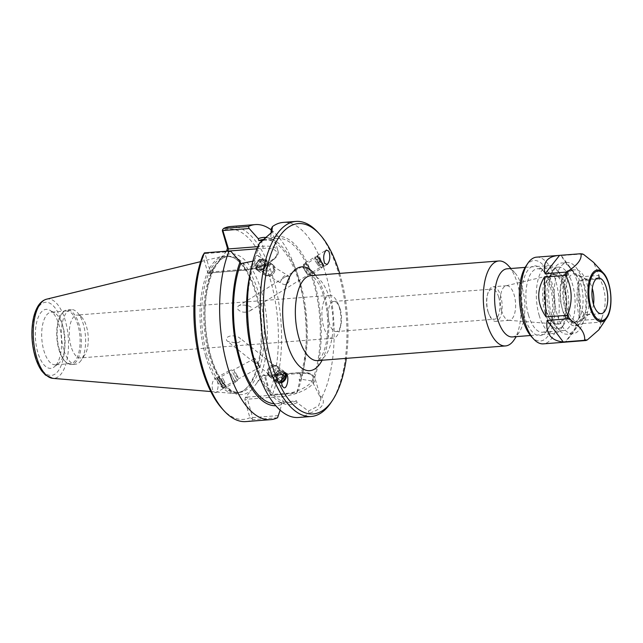 <?xml version="1.0" encoding="UTF-8"?>
<svg xmlns="http://www.w3.org/2000/svg" width="643" height="643" viewBox="0 0 643 643"><rect width="100%" height="100%" fill="white"/><g stroke="black" fill="none" stroke-linecap="round" stroke-linejoin="round"><path stroke-width="0.48" stroke-dasharray="3.21 2.41" d="M245.61 312.168C242.13 312.418 239.397 311.284 237.412 308.761L238.055 306.197C241.012 303.472 256.79 305.988 250.103 310.794L245.61 312.168M289.479 277.615L288.651 276.088A5.128 3.689 121.6 0 0 288.152 275.694A5.128 3.689 121.6 0 0 281.819 279.11L280.099 282.309L281.401 283.571L284.881 284.777A5.128 3.689 121.6 0 0 289.479 277.615C289.406 280.862 287.871 283.25 284.881 284.777M318.856 258.301L318.124 256.597L321.13 260.761L323.525 265.31L318.856 258.301M281.819 279.11L284.986 277.125L288.651 276.088M318.373 257.658A6.366 0.45 58.2 0 1 317.473 255.536A6.366 0.45 58.2 0 1 321.203 260.712A6.366 0.45 58.2 0 1 324.176 266.363A6.366 0.45 58.2 0 1 321.894 263.453A6.366 0.45 58.2 0 1 318.373 257.658M264.16 261.38A5.128 3.689 121.6 0 0 263.156 260.302A5.128 3.689 121.6 0 0 257.329 262.73A5.128 3.689 121.6 0 0 257.787 269.031A5.128 3.689 121.6 0 0 263.027 267.424A5.128 3.689 121.6 0 0 264.16 261.38M281.61 381.629A5.128 3.794 -51.5 0 1 277.864 381.379A5.128 3.794 -51.5 0 1 277.117 380.479A5.128 3.794 -51.5 0 1 278.499 374.523A5.128 3.794 -51.5 0 1 284.069 373.221M258.671 365.803L259.129 366.454C260.118 366.614 259.668 365.819 257.795 364.067L254.001 362.395L253.093 361.366L254.732 358.392C256.292 359.574 257.481 361.744 258.301 364.919L258.671 365.803M257.795 364.067L259.627 367.386L259.651 366.406L259.129 366.454L259.627 367.386L222.462 387.625L217.559 378.623L222.462 387.625M226.625 340.316L227.477 341.296L235.145 342.815C240.048 342.679 241.655 341.128 239.984 338.146C235.378 334.529 225.211 335.116 226.625 340.316M281.674 382.689A6.366 4.718 -51.5 0 1 277.093 382.352A6.366 4.718 -51.5 0 1 276.16 381.235A6.366 4.718 -51.5 0 1 278.009 373.704A6.366 4.718 -51.5 0 1 285.018 372.385A6.366 4.718 -51.5 0 1 285.548 372.908M258.301 364.919L254.732 358.392M255.223 268.34L256.26 269.554C259.258 271.78 261.661 261.162 259.113 256.927L258.076 255.713C255.078 253.487 252.675 264.104 255.223 268.34M265.053 260.584A6.366 4.589 121.6 0 0 263.807 259.25A6.366 4.589 121.6 0 0 256.565 262.264A6.366 4.589 121.6 0 0 257.136 270.092A6.366 4.589 121.6 0 0 263.646 268.091A6.366 4.589 121.6 0 0 265.053 260.584M221.98 386.692L216.964 377.529L221.98 386.692M217.045 380.093L214.561 378.84C211.885 381.95 211.41 386.17 213.146 391.499L215.63 392.752C218.307 389.642 218.781 385.422 217.045 380.093M539.155 315.279A34.167 14.942 85.5 0 0 554.129 333.677A34.167 14.942 85.5 0 0 561.042 328.806A34.167 14.942 85.5 0 0 566.37 298.448A34.167 14.942 85.5 0 0 556.396 269.28A34.167 14.942 85.5 0 0 548.817 265.543A34.167 14.942 85.5 0 0 539.155 315.279M545.111 312.779A29.433 12.876 -94.5 0 1 545.272 278.556A29.433 12.876 -94.5 0 1 559.957 273.154A29.433 12.876 -94.5 0 1 568.557 298.28A29.433 12.876 -94.5 0 1 563.959 324.434A29.433 12.876 -94.5 0 1 545.111 312.779M512.399 336.932A34.167 14.942 85.5 0 0 519.311 332.069A34.167 14.942 85.5 0 0 524.64 301.704A34.167 14.942 85.5 0 0 514.665 272.536A34.167 14.942 85.5 0 0 507.086 268.798M546.63 310.834A25.206 11.027 -94.5 0 1 550.754 275.397A25.206 11.027 -94.5 0 1 566.708 298.424A25.206 11.027 -94.5 0 1 554.515 323.638A25.206 11.027 -94.5 0 1 546.63 310.834M514.111 339.866A42.607 18.631 85.5 0 0 520.758 302.009A42.607 18.631 85.5 0 0 508.316 265.639M339.673 273.404A95.469 41.755 -94.5 0 1 346.304 358.352M340.3 309.58A15.111 6.607 -94.5 0 1 340.878 324.94A15.111 6.607 -94.5 0 1 336.032 331.579A15.111 6.607 -94.5 0 1 328.268 317.023A15.111 6.607 -94.5 0 1 333.685 301.446A15.111 6.607 -94.5 0 1 339.496 307.25A15.111 6.607 -94.5 0 1 340.3 309.58M339.166 306.92A21.5 9.404 -94.5 0 1 339.986 328.774A21.5 9.404 -94.5 0 1 333.09 338.218A21.5 9.404 -94.5 0 1 322.039 317.513A21.5 9.404 -94.5 0 1 329.738 295.346A21.5 9.404 -94.5 0 1 338.017 303.6A21.5 9.404 -94.5 0 1 339.166 306.92M498.695 297.227A15.111 6.607 -94.5 0 1 494.427 319.217A15.111 6.607 -94.5 0 1 488.608 313.414A15.111 6.607 -94.5 0 1 487.804 311.083A15.111 6.607 -94.5 0 1 487.225 295.724A15.111 6.607 -94.5 0 1 492.072 289.093A15.111 6.607 -94.5 0 1 498.695 297.227M546.068 310.682A24.731 10.818 -94.5 0 1 550.111 275.903A24.731 10.818 -94.5 0 1 552.329 274.794A24.731 10.818 -94.5 0 1 565.768 298.497A24.731 10.818 -94.5 0 1 556.163 323.992A24.731 10.818 -94.5 0 1 553.8 323.236A24.731 10.818 -94.5 0 1 546.068 310.682M501.669 310.971A17.361 7.595 -94.5 0 1 506.065 285.781A17.361 7.595 -94.5 0 1 506.58 285.701A17.361 7.595 -94.5 0 1 515.501 302.419A17.361 7.595 -94.5 0 1 509.28 320.31A17.361 7.595 -94.5 0 1 508.758 320.31A17.361 7.595 -94.5 0 1 501.669 310.971M488.206 312.016A17.361 7.595 -94.5 0 1 487.539 294.373A17.361 7.595 -94.5 0 1 493.109 286.754A17.361 7.595 -94.5 0 1 502.03 303.472A17.361 7.595 -94.5 0 1 495.809 321.363A17.361 7.595 -94.5 0 1 489.13 314.7A17.361 7.595 -94.5 0 1 488.206 312.016M245.24 397.824L246.896 397.133L252.667 417.612L251.992 418.577L249.926 417.741L244.838 400.251L245.24 397.824L251.517 389.843A70.609 30.88 -94.5 0 1 210.679 356.6A70.609 30.88 -94.5 0 1 215.373 265.422L209.096 273.412L207.882 273.034L202.802 255.552M246.896 397.133L281.899 394.4A23.55 9.09 -16.2 0 0 311.501 381.95A23.55 9.09 -16.2 0 0 298.874 372.803L263.879 375.528L265.004 375.504L265.438 376.163L299.847 373.479A25.125 9.701 163.8 0 1 314.925 377.988A25.125 9.701 163.8 0 1 281.738 396.522L247.322 399.207L244.838 400.251M226.585 251.164L220.742 258.59A70.609 30.88 -94.5 0 1 261.588 291.834A70.609 30.88 -94.5 0 1 256.895 383.003L263.172 375.022L264.008 374.781L269.465 392.881L270.599 394.906L265.438 376.163L264.377 375.391M280.131 410.154L281.594 404.455L281.047 402.558L296.519 400.774L297.066 402.655L308.431 411.062L318.615 405.821L320.961 398.74L312.08 380.977L301.551 379.322L299.164 379.515L299.71 381.412L296.833 392.535L270.783 394.569M252.667 417.612L278.716 415.587M256.959 248.833L262.73 248.383A23.55 9.09 163.8 0 1 275.357 257.538A23.55 9.09 163.8 0 1 245.755 269.988L210.719 272.873L210.365 271.997L244.774 269.313A25.125 9.701 -16.2 0 0 277.969 250.778A25.125 9.701 -16.2 0 0 262.891 246.261L257.875 246.655M263.405 240.257L271.177 240.209L270.639 238.336L271.113 233.096M270.984 233.296L259.756 243.52L255.078 258.132L255.617 260.005L252.876 261.154M231.062 251.55L205.013 253.583L210.365 271.997L207.882 273.034M203.992 253.342L205.013 253.583M259.756 243.52L259.651 242.861M331.008 402.558A97.832 42.792 85.5 0 0 346.272 315.625A97.832 42.792 85.5 0 0 317.714 232.107M298.424 417.484A97.832 42.792 85.5 0 0 309.17 413.328L308.431 411.062M319.852 396.538L321.982 397.036C325.848 403.74 321.58 409.173 309.17 413.328M321.982 397.036A97.832 42.792 85.5 0 0 329.055 286.746A97.832 42.792 85.5 0 0 283.201 222.414M297.066 402.655A84.378 36.9 -94.5 0 1 256.396 368.238M249.323 277.583A84.378 36.9 -94.5 0 1 255.078 258.132M277.567 417.741L252.868 419.67A97.832 42.792 -94.5 0 1 245.867 421.583M222.374 408.956A95.469 41.755 85.5 0 0 249.926 417.741M252.868 419.67L251.992 418.577M269.465 392.881A95.469 41.755 85.5 0 0 270.542 280.436A95.469 41.755 85.5 0 0 222.341 230.692M230.644 226.513A97.832 42.792 -94.5 0 1 275.501 286.585A97.832 42.792 -94.5 0 1 272.093 395.204L296.801 393.275L296.833 392.535M270.599 394.906L272.093 395.204M271.201 229.913A97.832 42.792 -94.5 0 1 294.791 266.757A97.832 42.792 -94.5 0 1 302.998 371.879A97.832 42.792 -94.5 0 1 296.801 393.275M215.373 265.422L220.742 258.59M256.895 383.003L251.517 389.843M207.239 355.844A68.246 29.851 -94.5 0 1 226.529 256.509A68.246 29.851 -94.5 0 1 235.105 258.599A68.246 29.851 -94.5 0 1 261.597 322.231A68.246 29.851 -94.5 0 1 245.288 389.2A68.246 29.851 -94.5 0 1 237.146 392.592A68.246 29.851 -94.5 0 1 207.239 355.844M205.728 356.302A69.034 30.197 -94.5 0 1 223.121 256.163A69.034 30.197 -94.5 0 1 233.915 257.931A69.034 30.197 -94.5 0 1 260.72 322.296A69.034 30.197 -94.5 0 1 244.219 390.044A69.034 30.197 -94.5 0 1 233.835 393.468A69.034 30.197 -94.5 0 1 205.728 356.302M63.641 349.454A27.368 11.968 -94.5 0 1 71.381 309.621A27.368 11.968 -94.5 0 1 77.449 312.611A27.368 11.968 -94.5 0 1 85.447 335.976A27.368 11.968 -94.5 0 1 81.171 360.297A27.368 11.968 -94.5 0 1 75.641 364.195A27.368 11.968 -94.5 0 1 63.641 349.454M71.019 346.352A21.5 9.404 -94.5 0 1 77.096 315.062A21.5 9.404 -94.5 0 1 81.87 317.409A21.5 9.404 -94.5 0 1 86.524 326.636A21.5 9.404 -94.5 0 1 84.796 354.864A21.5 9.404 -94.5 0 1 80.447 357.926A21.5 9.404 -94.5 0 1 71.019 346.352M59.397 349.784A27.368 11.968 -94.5 0 1 61.599 313.848A27.368 11.968 -94.5 0 1 67.137 309.95A27.368 11.968 -94.5 0 1 81.203 336.305A27.368 11.968 -94.5 0 1 71.397 364.525A27.368 11.968 -94.5 0 1 65.321 361.535A27.368 11.968 -94.5 0 1 59.397 349.784M58.891 349.422A26.419 11.558 85.5 0 0 64.605 360.755A26.419 11.558 85.5 0 0 70.473 363.649A26.419 11.558 85.5 0 0 75.215 360.707A26.419 11.558 85.5 0 0 79.202 330.631A26.419 11.558 85.5 0 0 66.358 310.963A26.419 11.558 85.5 0 0 61.013 314.724A26.419 11.558 85.5 0 0 58.891 349.422M56.086 365.071A29.586 12.94 85.5 0 0 61.149 335.517A29.586 12.94 85.5 0 0 49.881 310.264A29.586 12.94 85.5 0 0 35.566 339.866A29.586 12.94 85.5 0 0 54.301 366.888A29.586 12.94 85.5 0 0 56.086 365.071M60.185 361.88A26.419 11.558 -94.5 0 1 58.585 363.504A26.419 11.558 -94.5 0 1 55.435 364.814A26.419 11.558 -94.5 0 1 41.859 339.375A26.419 11.558 -94.5 0 1 51.327 312.136A26.419 11.558 -94.5 0 1 54.647 312.94A26.419 11.558 -94.5 0 1 64.702 335.485A26.419 11.558 -94.5 0 1 60.185 361.88M270.639 238.336A84.378 36.9 -94.5 0 1 314.266 281.803A84.378 36.9 -94.5 0 1 312.627 382.858M296.519 400.774A82.328 36.008 -94.5 0 1 290.25 402.574A82.328 36.008 -94.5 0 1 252.402 351.6A82.328 36.008 -94.5 0 1 255.617 260.005M271.177 240.209A82.328 36.008 -94.5 0 1 277.446 238.408A82.328 36.008 -94.5 0 1 315.295 289.382A82.328 36.008 -94.5 0 1 312.08 380.977M281.047 402.558A82.328 36.008 -94.5 0 1 276.329 403.659A82.328 36.008 -94.5 0 1 274.055 403.675M281.594 404.455A84.378 36.9 -94.5 0 1 275.775 405.741M266.757 237.548A84.378 36.9 -94.5 0 1 297.379 273.83A84.378 36.9 -94.5 0 1 304.452 364.493A84.378 36.9 -94.5 0 1 299.71 381.412M263.517 239.501A82.328 36.008 -94.5 0 1 300.948 288.771A82.328 36.008 -94.5 0 1 299.164 379.515M309.275 267.906A6.526 0.458 58.2 0 1 312.41 273.838A6.526 0.458 58.2 0 1 308.576 268.541A6.526 0.458 58.2 0 1 305.538 262.746A6.526 0.458 58.2 0 1 309.275 267.906M309.259 267.93A6.213 0.442 -121.8 0 0 305.698 263.011A6.213 0.442 -121.8 0 0 308.6 268.525A6.213 0.442 -121.8 0 0 312.241 273.572A6.213 0.442 -121.8 0 0 309.259 267.93M318.494 262.199A6.526 0.458 58.2 0 1 321.629 268.131A6.526 0.458 58.2 0 1 317.795 262.826A6.526 0.458 58.2 0 1 314.757 257.039A6.526 0.458 58.2 0 1 318.494 262.199M318.478 262.215A6.213 0.442 58.2 0 1 321.46 267.866A6.213 0.442 58.2 0 1 317.819 262.818A6.213 0.442 58.2 0 1 314.917 257.304A6.213 0.442 58.2 0 1 318.478 262.215M320.455 260.994A6.213 0.442 58.2 0 1 323.453 266.612A6.213 0.442 58.2 0 1 323.437 266.644A6.213 0.442 58.2 0 1 319.788 261.588A6.213 0.442 58.2 0 1 316.895 256.075A6.213 0.442 58.2 0 1 316.927 256.075A6.213 0.442 58.2 0 1 320.455 260.994M318.598 265.929L315.15 260.865L318.598 265.929L322.545 263.485L319.266 258.205L322.545 263.485M322.376 263.694L318.43 266.138M320.656 261.162L316.702 263.614M319.097 258.422L315.15 260.865M319.266 258.205L315.319 260.656M320.994 260.736L317.039 263.188M307.282 269.152A6.213 0.442 58.2 0 1 310.264 274.802A6.213 0.442 58.2 0 1 310.231 274.802A6.213 0.442 58.2 0 1 306.623 269.747A6.213 0.442 58.2 0 1 303.705 264.265A6.213 0.442 58.2 0 1 303.721 264.241A6.213 0.442 58.2 0 1 307.282 269.152M321.074 260.632L323.702 265.543L320.495 261.154L317.988 256.324L321.074 260.632M305.2 270.51L307.041 274.047L302.966 267.456L305.2 270.51M268.372 374.708A6.526 4.831 128.5 0 0 269.65 376.629A6.526 4.831 128.5 0 0 277.487 374.531A6.526 4.831 128.5 0 0 277.768 366.414A6.526 4.831 128.5 0 0 270.976 367.41A6.526 4.831 128.5 0 0 268.372 374.708M268.629 374.556A6.213 4.605 -51.5 0 1 271.105 367.603A6.213 4.605 -51.5 0 1 277.575 366.663A6.213 4.605 -51.5 0 1 277.31 374.387A6.213 4.605 -51.5 0 1 269.843 376.38A6.213 4.605 -51.5 0 1 268.629 374.556M274.087 379.257A6.526 4.831 128.5 0 0 275.365 381.17A6.526 4.831 128.5 0 0 283.201 379.073A6.526 4.831 128.5 0 0 283.483 370.963A6.526 4.831 128.5 0 0 276.691 371.951A6.526 4.831 128.5 0 0 274.087 379.257M274.344 379.105A6.213 4.605 128.5 0 0 275.558 380.929A6.213 4.605 128.5 0 0 283.024 378.936A6.213 4.605 128.5 0 0 283.29 371.204A6.213 4.605 128.5 0 0 276.82 372.152A6.213 4.605 128.5 0 0 274.344 379.105M275.566 380.077A6.213 4.605 128.5 0 0 276.779 381.902A6.213 4.605 128.5 0 0 284.246 379.909A6.213 4.605 128.5 0 0 284.511 372.176A6.213 4.605 128.5 0 0 278.049 373.125A6.213 4.605 128.5 0 0 275.566 380.077M277.872 378.671L280.798 376.919L281.538 373.663L279.343 372.16L276.41 373.913L275.67 377.168L280.316 380.624L278.122 379.121L278.861 375.866L281.795 374.113L282.872 374.845M281.658 379.82L280.316 380.624M281.923 377.811L280.798 376.919M283.989 375.616L281.538 373.663M281.795 374.113L279.343 372.16M278.861 375.866L276.41 373.913M278.122 379.121L275.67 377.168M267.408 373.583A6.213 4.605 128.5 0 0 268.613 375.408A6.213 4.605 128.5 0 0 276.088 373.414A6.213 4.605 128.5 0 0 276.353 365.682A6.213 4.605 128.5 0 0 269.883 366.631A6.213 4.605 128.5 0 0 267.408 373.583M284.343 373.036A5.433 4.027 128.5 0 0 278.716 373.993A5.433 4.027 128.5 0 0 276.611 380.021A5.433 4.027 128.5 0 0 281.618 381.894M268.083 371.469A3.882 2.877 128.5 0 0 273.637 371.196A3.882 2.877 128.5 0 0 272.053 366.052A3.882 2.877 128.5 0 0 268.083 371.469M273.902 269.112A6.526 4.702 -58.4 0 1 265.31 275.308A6.526 4.702 -58.4 0 1 264.723 267.287A6.526 4.702 -58.4 0 1 272.15 264.201A6.526 4.702 -58.4 0 1 273.902 269.112M273.653 269.136A6.213 4.477 121.6 0 0 271.981 264.458A6.213 4.477 121.6 0 0 264.916 267.408A6.213 4.477 121.6 0 0 265.471 275.043A6.213 4.477 121.6 0 0 273.653 269.136M267.48 265.157A6.526 4.702 -58.4 0 1 258.888 271.354A6.526 4.702 -58.4 0 1 258.309 263.333A6.526 4.702 -58.4 0 1 265.728 260.246A6.526 4.702 -58.4 0 1 267.48 265.157M267.239 265.189A6.213 4.477 -58.4 0 1 259.049 271.089A6.213 4.477 -58.4 0 1 258.494 263.453A6.213 4.477 -58.4 0 1 265.567 260.511A6.213 4.477 -58.4 0 1 267.239 265.189M265.856 264.337A6.213 4.477 -58.4 0 1 257.674 270.245A6.213 4.477 -58.4 0 1 257.12 262.601A6.213 4.477 -58.4 0 1 264.185 259.659A6.213 4.477 -58.4 0 1 265.856 264.337M264.193 269.063L261.347 269.417L260.375 266.716L262.256 263.662L265.101 263.308L266.073 266.009L264.193 269.063L261.436 267.367L263.317 264.313L262.352 261.613L259.507 261.966L257.626 265.02L258.59 267.721L261.436 267.367M258.59 267.721L261.347 269.417M257.626 265.02L260.375 266.716M259.507 261.966L262.256 263.662M262.352 261.613L265.101 263.308M263.317 264.313L266.073 266.009M275.035 269.988A6.213 4.477 -58.4 0 1 266.845 275.887A6.213 4.477 -58.4 0 1 266.29 268.252A6.213 4.477 -58.4 0 1 273.363 265.31A6.213 4.477 -58.4 0 1 275.035 269.988M264.787 264.136A5.433 3.914 -58.4 0 1 257.626 269.296A5.433 3.914 -58.4 0 1 259.008 260.576A5.433 3.914 -58.4 0 1 264.787 264.136M274.561 271.065A3.882 2.797 -58.4 0 1 269.441 274.754A3.882 2.797 -58.4 0 1 270.438 268.525A3.882 2.797 -58.4 0 1 274.561 271.065M230.741 373.639L235.402 382.167L230.741 373.639M230.813 373.776L235.258 381.894L230.813 373.776M221.192 378.84L225.854 387.367L221.192 378.84M221.264 378.976L225.709 387.094L221.264 378.976M219.215 380.085L223.66 388.203L219.215 380.085M224.962 382.505L222.382 377.746L224.962 382.505L220.87 384.731L218.29 379.973L220.87 384.731M221.722 386.274L225.814 384.04M220.862 384.659L224.954 382.432M219.142 381.508L223.234 379.282M218.29 379.973L222.382 377.746M219.159 381.58L223.25 379.354M232.854 372.659L237.299 380.777L232.854 372.659M218.716 380.793L222.607 387.898L218.716 380.793M235.459 372.546L238.231 377.618L235.459 372.546M598.858 329.819L600.924 322.553L600.297 322.167L579.415 323.799C571.169 335.148 566.411 341.256 565.141 342.14M601.969 317.763C606.751 304.726 606.212 292.107 600.345 279.898L599.316 278.966L578.427 280.597C576.056 294.639 576.626 307.933 580.139 320.479L601.028 318.848L601.969 317.763A43.033 18.824 -94.5 0 1 600.924 322.553M582.566 253.969L561.283 255.568C562.054 257.771 567.431 264.948 577.414 277.093L598.303 275.469L598.874 274.85L593.529 262.336M578.234 319.426A26.09 11.413 85.5 0 0 582.164 289.72A26.09 11.413 85.5 0 0 569.489 270.293A26.09 11.413 85.5 0 0 569.127 270.333A26.09 11.413 85.5 0 0 560.174 297.605A26.09 11.413 85.5 0 0 573.548 322.32A26.09 11.413 85.5 0 0 578.234 319.426M571.916 270.116L575.228 269.859A26.09 11.413 -94.5 0 1 575.581 269.819A26.09 11.413 -94.5 0 1 587.123 284.23A26.09 11.413 -94.5 0 1 587.533 312.217L584.222 312.474A26.09 11.413 -94.5 0 1 576.329 322.103A26.09 11.413 -94.5 0 1 562.955 297.387A26.09 11.413 -94.5 0 1 571.916 270.116A27.954 12.225 -94.5 0 0 570.671 270.068A27.954 12.225 -94.5 0 0 560.656 298.891A27.954 12.225 -94.5 0 0 575.019 325.816A27.954 12.225 -94.5 0 0 584.222 312.474M587.533 312.217A27.954 12.225 -94.5 0 1 578.33 325.559A27.954 12.225 -94.5 0 1 563.967 298.633A27.954 12.225 -94.5 0 1 573.982 269.811A27.954 12.225 -94.5 0 1 575.228 269.859M566.885 282.816A24.153 10.561 -94.5 0 1 577.31 274.336A24.153 10.561 -94.5 0 1 586.689 296.865A24.153 10.561 -94.5 0 1 580.918 320.568A24.153 10.561 -94.5 0 1 567.456 308.761A24.153 10.561 -94.5 0 1 566.885 282.816M579.415 323.799L564.988 342.148M578.427 280.597L580.139 320.479M561.283 255.568L577.414 277.093M536.6 257.152A43.483 19.017 -94.5 0 1 558.944 299.027A43.483 19.017 -94.5 0 1 543.367 343.86M525.894 266.218A40.38 17.658 -94.5 0 1 554.805 299.349A40.38 17.658 -94.5 0 1 531.383 336.57M524.6 316.75A34.947 15.287 -94.5 0 1 524.792 276.12A34.947 15.287 -94.5 0 1 542.234 269.706A34.947 15.287 -94.5 0 1 552.433 299.534A34.947 15.287 -94.5 0 1 546.984 330.59A34.947 15.287 -94.5 0 1 524.6 316.75M528.506 315.11A31.837 13.929 -94.5 0 1 537.508 268.766A31.837 13.929 -94.5 0 1 544.573 272.246A31.837 13.929 -94.5 0 1 553.864 299.421A31.837 13.929 -94.5 0 1 548.897 327.713A31.837 13.929 -94.5 0 1 542.459 332.246A31.837 13.929 -94.5 0 1 528.506 315.11M549.532 313.462A31.837 13.929 -94.5 0 1 552.096 271.659A31.837 13.929 -94.5 0 1 558.534 267.126A31.837 13.929 -94.5 0 1 574.89 297.781A31.837 13.929 -94.5 0 1 563.485 330.606A31.837 13.929 -94.5 0 1 556.42 327.126A31.837 13.929 -94.5 0 1 549.532 313.462M551.614 314.974A35.719 15.625 -94.5 0 1 554.491 268.067A35.719 15.625 -94.5 0 1 561.709 262.979A35.719 15.625 -94.5 0 1 580.066 297.379A35.719 15.625 -94.5 0 1 567.271 334.207A35.719 15.625 -94.5 0 1 559.346 330.301A35.719 15.625 -94.5 0 1 551.614 314.974M557.184 314.54A35.719 15.625 -94.5 0 1 567.279 262.545A35.719 15.625 -94.5 0 1 585.636 296.945A35.719 15.625 -94.5 0 1 572.841 333.773A35.719 15.625 -94.5 0 1 557.184 314.54M593.521 304.356A17.859 7.812 -94.5 0 1 589.454 313.84A17.859 7.812 -94.5 0 1 587.324 314.724A17.859 7.812 -94.5 0 1 579.496 305.112A17.859 7.812 -94.5 0 1 584.543 279.118A17.859 7.812 -94.5 0 1 586.786 279.657A17.859 7.812 -94.5 0 1 592.275 288.402M310.915 275.646A42.607 18.631 -94.5 0 1 332.801 316.669A42.607 18.631 -94.5 0 1 317.538 360.594L320.005 358.625C322.352 355.925 324.361 350.974 326.041 343.772C328.372 332.294 328.404 319.868 326.138 306.486C324.474 297.532 322.063 290.138 318.896 284.302C313.43 275.469 312.57 276.723 312.136 276.088L310.915 275.646M322.103 360.241A52.075 22.778 85.5 0 0 315.48 275.292M281.899 394.4A1.575 0.691 85.5 0 0 281.738 396.522L283.434 402.373M298.874 372.803A1.575 0.691 -94.5 0 1 299.156 372.627A1.575 0.691 -94.5 0 1 299.847 373.479L301.551 379.322M263.879 375.528L263.172 375.022M227.735 251.116L229.221 251.003M262.73 248.383A1.575 0.691 85.5 0 0 262.891 246.261L261.54 241.599M245.755 269.988A1.575 0.691 -94.5 0 1 245.465 270.156A1.575 0.691 -94.5 0 1 244.774 269.313L243.078 263.461M210.751 272.712L209.096 273.412M209.409 355.675A68.246 29.851 85.5 0 0 239.317 392.423A68.246 29.851 85.5 0 0 248.881 387.809A68.246 29.851 85.5 0 0 262.448 310.657A68.246 29.851 85.5 0 0 228.699 256.34A68.246 29.851 85.5 0 0 209.409 355.675M35.244 355.675A36.683 16.043 85.5 0 0 63.255 358.593A36.683 16.043 85.5 0 0 46.907 302.306A36.683 16.043 85.5 0 0 35.244 355.675M46.569 299.188A39.802 17.409 -94.5 0 1 68.246 337.318A39.802 17.409 -94.5 0 1 52.75 378.349M606.719 318.044A25.945 11.349 85.5 0 0 610.762 294.984A25.945 11.349 85.5 0 0 603.19 272.833M598.874 274.85A43.033 18.824 -94.5 0 1 600.345 279.898M580.428 253.76A43.483 19.017 -94.5 0 1 582.164 253.937M598.303 275.469A43.483 19.017 -94.5 0 1 599.316 278.966M601.028 318.848A43.483 19.017 -94.5 0 1 600.297 322.167M250.103 310.794L323.525 265.31M238.055 306.197L281.393 279.351M284.986 277.125L318.124 256.597M324.176 266.363L327.191 264.498M317.473 255.536L326.298 250.063M257.787 269.031L281.401 283.571M263.156 260.302L288.152 275.694M284.246 373.358L239.984 338.146M277.864 381.379L259.266 366.582M254.001 362.395L227.477 341.296M286.014 373.173L285.018 372.385M283.442 387.399L277.093 382.352M254.331 358.593L217.559 378.623M256.26 269.554L257.136 270.092M258.076 255.713L263.807 259.25M216.964 377.529L214.561 378.84M223.057 388.71L215.63 392.752M559.957 273.154L556.396 269.28M563.959 324.434L561.042 328.806M530.475 335.517L554.129 333.677M525.154 267.392L548.817 265.543M339.496 307.25L338.017 303.6M340.878 324.94L339.986 328.774M336.032 331.579L494.427 319.217M333.685 301.446L492.072 289.093M553.8 323.236L554.515 323.638M550.111 275.903L550.754 275.397M508.758 320.31L556.163 323.992M506.065 285.781L552.329 274.794M506.58 285.701L493.109 286.754M509.28 320.31L495.809 321.363M488.608 313.414L489.13 314.7M487.225 295.724L487.539 294.373M514.665 272.536L510.952 268.501M519.311 332.069L516.265 336.627M320.953 398.74L314.925 377.988C311.051 371.429 306.51 372.908 299.156 372.627L264.41 375.335M265.004 375.504L264.008 374.781M271.973 230.154L277.969 250.778C280.854 258.566 261.299 269.184 245.465 270.156L210.719 272.873M210.727 272.873L208.742 273.701M271.7 232.396L270.422 234.108M237.146 392.592L239.317 392.423C231.649 393.026 224.126 386.186 216.771 371.903C210.374 358.296 206.572 342.148 205.366 323.445C202.641 287.55 215.405 255.81 228.699 256.34L226.529 256.509M235.105 258.599L233.915 257.931M245.288 389.2L244.219 390.044M81.87 317.409L77.449 312.611M84.796 354.864L81.171 360.297M71.381 309.621L67.137 309.95M75.641 364.195L71.397 364.525M64.605 360.755L65.321 361.535M61.013 314.724L61.599 313.848M329.738 295.346L77.096 315.062M333.09 338.218L80.447 357.926M54.647 312.94L49.881 310.264M58.585 363.504L54.301 366.888M66.358 310.963L51.327 312.136M70.473 363.649L55.435 364.814M210.775 391.539L233.835 393.468M200.64 261.637L223.121 256.163M290.25 402.574L276.329 403.659M297.379 273.83L294.791 266.757M304.452 364.493L302.998 371.879M277.446 238.408L264.498 239.421M312.41 273.838L321.629 268.131M305.538 262.746L314.757 257.039M321.46 267.866L323.437 266.644M314.917 257.304L316.895 256.075M307.041 274.047L310.231 274.802L312.241 273.572M303.721 264.241L305.698 263.011M317.988 256.324L316.927 256.075M323.702 265.543L323.453 266.612M307.081 274.006A7.057 7.057 0 0 0 303.014 267.448M302.966 267.456L303.705 264.265M269.65 376.629L275.365 381.17M277.768 366.414L283.483 370.963M275.558 380.929L276.779 381.902M283.29 371.204L284.511 372.176M268.613 375.408L269.843 376.38M276.353 365.682L277.575 366.663M272.15 264.201L265.728 260.246M265.31 275.308L258.888 271.354M265.567 260.511L264.185 259.659M259.049 271.089L257.674 270.245M273.363 265.31L271.981 264.458M266.845 275.887L265.471 275.043M229.165 370.706L219.617 375.906M235.402 382.167L225.854 387.367M219.769 376.179L217.72 377.296L217.406 378.349M225.709 387.094L223.66 388.203L222.607 387.898M235.258 381.894L237.299 380.777L238.231 377.618A7.057 7.057 0 0 1 234.518 370.794L231.359 369.87L229.31 370.979M573.548 322.32L576.329 322.103M569.489 270.293L575.581 269.819M573.982 269.811L570.671 270.068M578.33 325.559L575.019 325.816M544.573 272.246L542.234 269.706M548.897 327.713L546.984 330.59M558.534 267.126L537.508 268.766M563.485 330.606L542.459 332.246M556.42 327.126L559.346 330.301M552.096 271.659L554.491 268.067M567.279 262.545L561.709 262.979M572.841 333.773L567.271 334.207M586.786 279.657L577.31 274.336M589.454 313.84L580.918 320.568M598.472 278.025L584.543 279.118M601.245 313.639L587.324 314.724"/><path stroke-width="0.96" d="M324.659 263.381C322.955 257.947 323.501 253.511 326.298 250.063L328.83 251.18C330.534 256.613 329.988 261.05 327.191 264.498L324.659 263.381M284.069 373.221A5.128 3.794 -51.5 0 1 284.246 373.358A5.128 3.794 -51.5 0 1 285.154 377.634A5.128 3.794 -51.5 0 1 281.61 381.629M286.81 374.186C289.479 378.606 286.505 390.261 283.442 387.399L282.647 386.387C279.978 381.966 282.952 370.312 286.014 373.173L286.81 374.186M285.548 372.908A6.366 4.718 -51.5 0 1 281.674 382.689M525.154 267.392L507.086 268.798A34.167 14.942 85.5 0 0 497.425 318.534A34.167 14.942 85.5 0 0 512.399 336.932L530.475 335.517M510.952 268.501L508.316 265.639A42.607 18.631 85.5 0 0 498.864 260.978A42.607 18.631 85.5 0 0 486.815 322.995A42.607 18.631 85.5 0 0 505.494 345.934A42.607 18.631 85.5 0 0 514.111 339.866L516.265 336.627M346.304 358.352A95.469 41.755 -94.5 0 1 332.471 400.364A95.469 41.755 -94.5 0 1 271.322 362.564A95.469 41.755 -94.5 0 1 271.844 251.574A95.469 41.755 -94.5 0 1 319.491 234.044A95.469 41.755 -94.5 0 1 339.673 273.404M224.158 410.893A97.832 42.792 -94.5 0 1 204.41 252.892L202.802 255.552A95.469 41.755 85.5 0 0 222.374 408.956L224.158 410.893A97.832 42.792 -94.5 0 0 245.867 421.583L270.566 419.662A97.832 42.792 -94.5 0 0 277.567 417.741L280.131 410.154M227.791 251.067L228.482 248.945L222.591 229.672L222.341 230.692L227.421 248.182L226.585 251.164M223.129 230.54L249.179 228.506L258.253 238.698L258.808 240.603L263.405 240.257M271.113 233.096L271.177 228.988L271.941 230.017L270.984 233.296M252.876 261.154L240.691 263.646L240.136 261.741L231.062 251.55L229.117 250.971L204.41 252.892M250.778 270.189A97.832 42.792 85.5 0 0 255.552 364.814A97.832 42.792 85.5 0 0 258.984 375.311L256.396 368.238A84.378 36.9 -94.5 0 1 249.323 277.583L250.778 270.189A97.832 42.792 85.5 0 1 259.651 242.861L271.7 232.396L272.455 226.569L271.177 228.988M319.491 234.044L317.714 232.107A97.832 42.792 85.5 0 0 296.005 221.417A97.832 42.792 85.5 0 0 268.348 363.809A97.832 42.792 85.5 0 0 311.228 416.487A97.832 42.792 85.5 0 0 331.008 402.558L332.471 400.364M258.984 375.311A97.832 42.792 85.5 0 0 298.424 417.484L311.228 416.487M296.005 221.417L283.201 222.414A97.832 42.792 85.5 0 0 272.455 226.569M270.566 419.662A97.832 42.792 -94.5 0 1 225.709 359.582A97.832 42.792 -94.5 0 1 229.117 250.971M249.179 228.506L248.351 226.505L223.643 228.434L222.591 229.672M223.643 228.434A97.832 42.792 -94.5 0 1 230.644 226.513L255.351 224.584A97.832 42.792 -94.5 0 1 271.201 229.913M248.351 226.505A97.832 42.792 -94.5 0 1 255.351 224.584M274.055 403.675A82.328 36.008 -94.5 0 1 238.312 351.994A82.328 36.008 -94.5 0 1 240.691 263.646M275.775 405.741A84.378 36.9 -94.5 0 1 237.87 354.156A84.378 36.9 -94.5 0 1 240.136 261.741M258.253 238.698A84.378 36.9 -94.5 0 1 266.757 237.548M258.808 240.603A82.328 36.008 -94.5 0 1 263.517 239.501L264.498 239.421M282.872 374.845L283.989 375.616L283.25 378.872L281.658 379.82M283.25 378.872L281.923 377.811M281.618 381.894A5.433 4.027 128.5 0 0 285.428 377.594A5.433 4.027 128.5 0 0 284.343 373.036M593.417 304.026A17.859 7.812 -94.5 0 1 598.472 278.025A17.859 7.812 -94.5 0 1 607.643 295.225A17.859 7.812 -94.5 0 1 601.245 313.639A17.859 7.812 -94.5 0 1 593.417 304.026M566.298 276.361C572.166 288.562 572.712 301.189 567.922 314.226L566.981 315.311L546.092 316.935C536.889 303.801 536.318 290.507 544.388 277.061L565.277 275.429L566.298 276.361A43.033 18.824 -94.5 0 1 567.351 271.571L566.001 272.11L545.111 273.741C542.531 262.794 546.92 256.702 558.277 255.464L580.428 253.76L581.047 254.146C581.811 259.539 577.237 265.342 567.351 271.571M569.393 319.274C579.825 325.671 584.929 332.487 584.712 339.721L584.133 340.34L563.244 341.972C550.89 340.669 545.513 333.492 547.113 320.439L568.002 318.807L569.393 319.274A43.033 18.824 -94.5 0 1 568.621 316.798A43.033 18.824 -94.5 0 1 567.922 314.226M565.141 342.14L585.877 340.517L587.22 339.978L598.858 329.819L606.719 318.044C613.784 308.367 611.678 281.296 603.19 272.833A25.945 11.349 85.5 0 0 590.242 277.599A25.945 11.349 85.5 0 0 590.097 307.764A25.945 11.349 85.5 0 0 606.719 318.044M603.19 272.833L593.529 262.336L583.555 254.403L582.164 253.937M546.092 316.935L544.388 277.061M563.244 341.972L547.113 320.439M565.044 342.172L543.367 343.86A43.483 19.017 -94.5 0 1 533.714 339.11A43.483 19.017 -94.5 0 1 524.31 320.447A43.483 19.017 -94.5 0 1 527.807 263.341A43.483 19.017 -94.5 0 1 536.6 257.152L558.277 255.464M580.428 253.76L581.047 254.146A43.033 18.824 -94.5 0 1 583.555 254.403M545.111 273.741L559.539 255.392M533.714 339.11L531.383 336.57A40.38 17.658 -94.5 0 1 522.646 319.241A40.38 17.658 -94.5 0 1 525.894 266.218L527.807 263.341M592.275 288.402A17.859 7.812 -94.5 0 1 593.521 304.356M505.494 345.934L317.538 360.594A42.607 18.631 -94.5 0 1 298.866 337.655A42.607 18.631 -94.5 0 1 310.915 275.646L498.864 260.978M315.48 275.292A52.075 22.778 85.5 0 0 288 280.252A52.075 22.778 85.5 0 0 286.963 342.663A52.075 22.778 85.5 0 0 322.103 360.241M257.875 246.655L228.482 248.945L227.421 248.182M227.027 250.601L227.678 251.083M229.221 251.003L256.959 248.833M261.54 241.599L261.195 240.41M46.569 299.188C42.559 300.337 39.368 303.239 37.013 307.893C34.818 312.152 33.323 317.345 32.52 323.485C31.185 334.593 32.029 345.548 35.044 356.335C36.812 362.403 39.135 367.402 42.02 371.316L45.508 375.086L52.75 378.349A39.802 17.409 -94.5 0 1 36.538 356.921A39.802 17.409 -94.5 0 1 46.569 299.188L200.64 261.637M590.901 307.233A24.852 10.867 -94.5 0 1 598.802 271.073A24.852 10.867 -94.5 0 1 609.877 309.203A24.852 10.867 -94.5 0 1 590.901 307.233M587.22 339.978A43.033 18.824 -94.5 0 1 584.712 339.721M565.277 275.429A43.483 19.017 -94.5 0 1 566.001 272.11M585.877 340.517A43.483 19.017 -94.5 0 1 584.133 340.34M568.002 318.807A43.483 19.017 -94.5 0 1 567.472 317.079A43.483 19.017 -94.5 0 1 566.981 315.311M52.75 378.349L210.775 391.539M582.566 253.969L580.516 253.752"/></g></svg>
